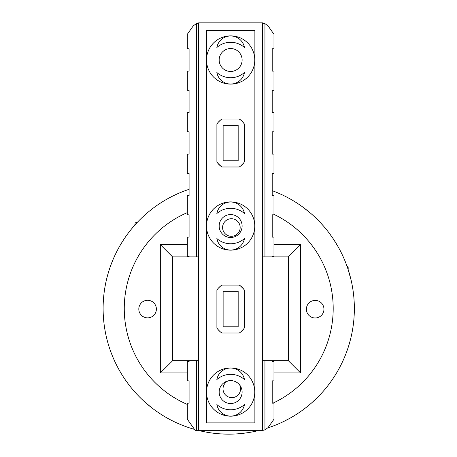 <?xml version="1.0" encoding="UTF-8"?>
<svg xmlns="http://www.w3.org/2000/svg" width="457" height="457" viewBox="0 0 457 457"><rect width="100%" height="100%" fill="white"/><g stroke="black" fill="none" stroke-linecap="round" stroke-linejoin="round"><path stroke-width="0.69" d="M156.385 309.069A8.786 8.786 0 0 1 147.6 317.855A8.786 8.786 0 0 1 138.814 309.069A8.786 8.786 0 0 1 147.6 300.289A8.786 8.786 0 0 1 156.385 309.069M239.697 385.023A8.786 8.786 0 0 1 231.796 397.641A8.786 8.786 0 0 1 228.134 380.875M323.956 309.189A8.786 8.786 0 0 1 315.17 317.975A8.786 8.786 0 0 1 306.39 309.189A8.786 8.786 0 0 1 315.17 300.403A8.786 8.786 0 0 1 323.956 309.189M240.165 227.506A8.786 8.786 0 0 1 231.379 236.292A8.786 8.786 0 0 1 222.593 227.506A8.786 8.786 0 0 1 231.379 218.726A8.786 8.786 0 0 1 240.165 227.506M187.324 372.918L160.327 372.918L172.695 360.664L172.695 256.891M273.972 244.638L300.569 244.638L300.569 372.918L288.31 360.664L262.906 360.664L262.906 256.891L288.31 256.891L288.31 360.664M198.241 360.664L172.803 360.664L172.803 256.891L198.241 256.891L198.241 360.664M300.569 244.638L288.31 256.891M160.327 372.918L160.327 244.638L172.586 256.891M272.206 190.66A125.629 125.629 0 0 1 267.779 427.929M256.72 430.991L258.114 430.665A125.629 125.629 0 0 1 199.349 430.665M192.46 428.797L194.511 429.397A125.629 125.629 0 0 1 189.084 189.318M282.626 422.005L289.744 418.338M290.503 417.915L291.84 417.15M310.24 404.119A146.954 135.7 -136.5 0 0 311.617 402.925L318.415 396.493M300.386 411.711L300.82 411.409M300.843 411.391L301.197 411.14M298.073 413.277L298.855 412.757M294.954 415.282L294.445 415.596M308.966 405.188L308.452 405.616M307.932 406.039L306.401 407.261M292.966 416.487L296.462 414.328M305.236 408.17L302.271 410.38M298.604 412.922L298.907 412.722M233.967 434.041L220.822 433.899M234.612 434.013L237.023 433.876M217.401 433.636L217.932 433.687M218.372 433.722L219.029 433.773M219.697 433.824L220.748 433.899M215.584 433.459L214.647 433.356M214.704 433.362L215.413 433.442M216.641 433.567L217.681 433.664M223.753 434.053L225.381 434.104M248.362 432.608L242.501 433.39M310.274 212.962L302.231 206.638M305.167 208.826L304.853 208.586L305.167 208.826M300.312 205.284L300.757 205.599M187.581 189.826L186.867 190.078M178.23 193.494L175.728 194.625M176.282 194.368A125.629 125.629 -90 0 1 176.762 194.151M177.47 193.831A125.629 125.629 -90 0 1 178.607 193.328L181.972 191.923M172.757 196.053L170.901 197.001M180.275 192.62L178.47 193.385M187.062 190.009L183.011 191.512M344.001 258.582L343.533 257.508A125.367 125.104 -114.1 0 0 343.418 257.245L342.681 255.634M344.944 260.81L344.018 258.622M348.994 272.206L348.691 271.218M345.503 262.198L344.949 260.827M351.056 279.901L348.999 272.218M352.735 288.39L352.85 289.104M345.755 262.826L348.057 269.23C348.434 267.619 348.085 266.608 347.017 266.208M339.688 249.608L339.688 249.608A125.629 125.629 0 0 1 339.928 250.065L340.037 250.27A125.629 125.629 0 0 1 341.819 253.812L342.093 254.383A285.059 117.392 105.9 0 1 342.39 255.006M340.916 251.978L341.413 252.984M319.175 221.331L318.843 220.994M323.59 226.158L320.42 222.645M320.14 222.348L319.826 222.016L320.14 222.348M315.284 217.469L315.736 217.898M325.887 228.883L326.915 230.151M151.724 209.266L152.141 208.94M152.375 208.763L153.278 208.084M152.741 208.483L152.358 208.775M152.564 208.62L152.918 208.352L152.564 208.62M148.302 212.014L148.839 211.574M137.911 221.725L138.437 221.182M129.925 230.939L130.176 230.619L129.925 230.939M129.274 231.773L129.857 231.025M125.641 236.726L126.355 235.715M120.311 245.066L123.876 239.331M121.539 243.004A125.606 125.589 121.4 0 0 120.757 244.306M124.852 237.869L124.43 238.497M124.304 238.685L123.676 239.634M114.119 257.085L114.85 255.48M111.674 262.912L111.262 263.992M109.606 268.636L108.635 271.658M108.663 271.572L107.172 276.811M104.882 287.47A125.629 125.629 90 0 1 105.11 286.156M105.378 284.717A125.629 125.629 90 0 1 105.516 284.02M105.79 282.694A125.629 125.629 90 0 1 106.15 281.021M108.606 271.744L110.36 266.442M110.463 266.157L110.337 266.517M112.713 260.33L110.685 265.546M114.484 256.274L113.296 258.953M133.056 227.112L132.347 227.946M141.653 217.966A125.624 125.624 134.8 0 0 140.562 219.034L140.419 219.177A125.624 125.624 134.8 0 0 139.716 219.874M139.676 219.914L140.076 219.514M142.59 217.081L144.543 215.276M204.885 431.865L201.68 431.202M187.124 427.061L190.866 428.306M186.267 426.758L185.285 426.398M185.171 426.358L184.091 425.953M183.091 425.564L183.497 425.724M183.046 425.547L184.417 426.073M216.452 433.55L215.458 433.447M207.461 432.339L212.671 433.122M174.768 421.971L175.345 422.245M172.957 421.091L172.923 421.074A125.612 125.595 27.3 0 1 170.741 419.966L170.518 419.852A125.612 125.595 27.3 0 0 170.621 419.903L170.735 419.96M169.833 419.486L168.981 419.035M160.921 414.276L162.743 415.424M159.904 413.619L156.414 411.249M157.014 411.666L155.974 410.934M139.556 397.007L140.345 397.801M143.732 401.029L151.53 407.627M145.246 402.394L143.389 400.715M155.706 410.746L154.877 410.146M274.234 425.621L268.505 427.689M157.745 204.873L159.127 203.942M158.876 204.108L161.607 202.331M154.557 207.13L154.003 207.541M157.688 204.913L156.705 205.593M290.846 199.326L291.663 199.795L290.846 199.326M289.904 198.795L290.618 199.195M280.929 194.254L281.432 194.482M275.668 191.997L277.53 192.763M279.747 193.722L277.588 192.785M328.566 232.27L332.999 238.451M338.271 247.014L333.17 238.708M337.449 245.575L336.78 244.438M337.963 246.466L338.209 246.906A125.624 125.624 -120.8 0 1 338.591 247.591M331.508 236.275L331.793 236.686M326.995 230.254L327.469 230.854M330.474 234.829L331.011 235.578M167.062 417.972L165.742 417.218M151.513 209.426L151.804 209.203L151.513 209.426M151.393 209.523L150.816 209.98M323.162 225.667L323.505 226.061M323.013 225.501L323.328 225.861M347.783 268.408L351.085 280.032M309.058 211.934L309.389 212.208L309.058 211.934M308.041 211.094L308.469 211.448M230.648 368.034A14.024 14.024 0 0 0 216.847 379.561A20.873 20.873 0 0 1 244.449 379.561A14.024 14.024 0 0 0 230.648 368.034M230.648 202.005A14.024 14.024 0 0 0 216.847 213.528A20.873 20.873 0 0 1 244.449 213.528A14.024 14.024 0 0 0 230.648 202.005M230.648 35.972A14.024 14.024 0 0 0 216.847 47.494A20.873 20.873 0 0 1 244.449 47.494A14.024 14.024 0 0 0 230.648 35.972M230.648 214.567A11.465 11.465 0 0 0 219.177 226.032A11.465 11.465 0 0 0 230.648 237.497A11.465 11.465 0 0 0 242.113 226.032A11.465 11.465 0 0 0 230.648 214.567M230.648 380.595A11.465 11.465 0 0 0 219.177 392.066A11.465 11.465 0 0 0 230.648 403.531A11.465 11.465 0 0 0 242.113 392.066A11.465 11.465 0 0 0 230.648 380.595M230.648 48.533A11.465 11.465 0 0 0 219.177 59.998A11.465 11.465 0 0 0 230.648 71.463A11.465 11.465 0 0 0 242.113 59.998A11.465 11.465 0 0 0 230.648 48.533M230.648 35.874A24.124 24.124 0 0 0 206.518 59.998A24.124 24.124 0 0 0 230.648 84.128A24.124 24.124 0 0 0 254.772 59.998A24.124 24.124 0 0 0 230.648 35.874M230.648 201.903A24.124 24.124 0 0 0 206.518 226.032A24.124 24.124 0 0 0 230.648 250.156A24.124 24.124 0 0 0 254.772 226.032A24.124 24.124 0 0 0 230.648 201.903M230.648 367.936A24.124 24.124 0 0 0 206.518 392.066A24.124 24.124 0 0 0 230.648 416.19A24.124 24.124 0 0 0 254.772 392.066A24.124 24.124 0 0 0 230.648 367.936M230.648 77.719A20.873 20.873 0 0 1 216.847 72.503A14.024 14.024 0 0 0 244.449 72.503A20.873 20.873 0 0 1 230.648 77.719M230.648 243.752A20.873 20.873 0 0 1 216.847 238.537A14.024 14.024 0 0 0 244.449 238.537A20.873 20.873 0 0 1 230.648 243.752M230.648 409.78A20.873 20.873 0 0 1 216.847 404.571A14.024 14.024 0 0 0 244.449 404.571A20.873 20.873 0 0 1 230.648 409.78M217.532 289.172L217.966 288.647M218.617 287.921L220.742 285.911M221.502 285.345L222.085 285.077C219.897 286.345 218.166 288.076 216.898 290.264L216.898 327.829C218.166 330.017 219.897 331.748 222.085 333.016L239.205 333.016C241.393 331.748 243.124 330.017 244.398 327.829L244.398 290.264C243.124 288.076 241.393 286.345 239.205 285.077L222.085 285.077M240.079 285.545L243.558 288.921M244.124 289.675L244.398 290.264M243.924 328.703L240.548 332.182M239.799 332.747L239.205 333.016M220.994 332.382L220.463 331.948M219.737 331.296L217.732 329.171M217.166 328.412L216.898 327.829M217.532 123.144L217.966 122.613M218.617 121.888L220.742 119.883M221.502 119.311L222.085 119.043C219.897 120.317 218.166 122.048 216.898 124.235L216.898 161.795C218.166 163.989 219.897 165.714 222.085 166.988L239.205 166.988C241.393 165.714 243.124 163.989 244.398 161.795L244.398 124.235C243.124 122.048 241.393 120.317 239.205 119.043L222.085 119.043M240.296 119.677L240.828 120.111M241.553 120.762L243.558 122.893M244.129 123.647L244.398 124.235M243.924 162.675L240.548 166.148M239.799 166.714L239.205 166.988M221.211 166.514L217.732 163.143M217.172 162.389L216.898 161.795M196.35 360.664L196.35 430.665L195.407 430.665L187.324 419.235L187.324 403.165L189.084 403.165L189.084 380.858L187.324 380.858L187.324 361.658L189.084 361.658L189.084 360.664M272.206 360.664L272.206 361.658L273.972 361.658L273.972 380.858L272.206 380.858L272.206 403.165L273.972 403.165L273.972 419.235L268.036 427.626L264.94 429.9L262.661 430.425M189.084 256.891L189.084 256.331L187.324 256.331L187.324 237.137L189.084 237.137L189.084 214.824L187.324 214.824L187.324 195.625L189.084 195.625L189.084 173.317L187.324 173.317L187.324 154.118L189.084 154.118L189.084 131.81L187.324 131.81L187.324 112.611L189.084 112.611L189.084 90.303L187.324 90.303L187.324 71.103L189.084 71.103L189.084 48.79L187.324 48.79L187.324 34.281L193.254 25.889L196.35 23.615L196.35 256.891M264.94 256.891L264.94 23.615L268.036 25.889L273.972 34.281L273.972 48.79L272.206 48.79L272.206 71.103L273.972 71.103L273.972 90.303L272.206 90.303L272.206 112.611L273.972 112.611L273.972 131.81L272.206 131.81L272.206 154.118L273.972 154.118L273.972 173.317L272.206 173.317L272.206 195.625L273.972 195.625L273.972 214.824L272.206 214.824L272.206 237.137L273.972 237.137L273.972 256.331L272.206 256.331L272.206 256.891M198.635 23.09L196.35 23.615M198.635 430.665L262.661 430.665L262.661 22.85L198.635 22.85L198.635 430.665L196.35 430.665M254.875 30.63L206.415 30.63L206.415 422.885L254.875 422.885L254.875 30.63M264.94 360.664L264.94 429.9M264.94 23.615L262.661 23.09M223.125 291.303L223.125 326.795L238.171 326.795L238.171 291.303L223.125 291.303M223.125 160.761L238.171 160.761L238.171 125.269L223.125 125.269L223.125 160.761M139.322 220.268L137.38 222.285C135.563 222.256 134.752 223.142 134.935 224.947M348.411 270.333L347.886 268.716M187.324 404.428A104.464 104.464 0 0 1 187.324 212.614M273.972 214.362A104.464 104.464 0 0 1 272.949 403.165M160.327 244.638L187.324 244.638M300.569 372.918L273.972 372.918"/></g></svg>
